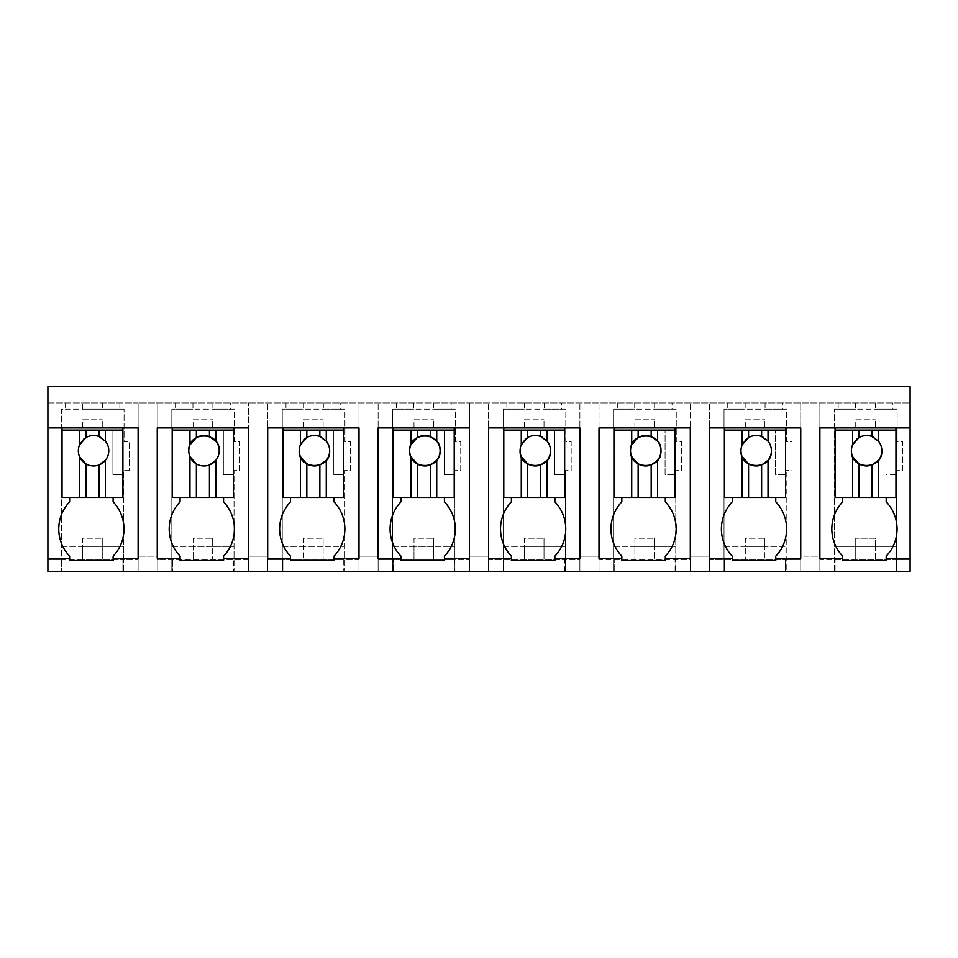 <?xml version="1.0" encoding="UTF-8"?>
<svg xmlns="http://www.w3.org/2000/svg" width="958" height="958" viewBox="0 0 958 958"><rect width="100%" height="100%" fill="white"/><g stroke="black" fill="none" stroke-linecap="round" stroke-linejoin="round"><path stroke-width="0.72" stroke-dasharray="4.79 3.59" d="M65.12 402.911L65.12 409.198L61.384 409.198L61.384 559.436L82.687 559.436L82.687 546.395L123.582 546.395L123.582 559.436L138.12 559.436L47.9 559.436L47.9 571.399L61.384 571.399L61.384 409.198L124.061 409.198L82.52 409.198L82.52 402.911L138.12 402.911L138.12 571.399L138.12 556.179L138.12 571.399L123.582 571.399L123.582 470.594L123.582 546.395L82.687 546.395L82.687 559.436L123.582 559.436L123.582 571.399L138.12 571.399L122.899 571.399L122.899 559.436L122.899 571.399L62.03 571.399L62.03 559.436L62.03 571.399L47.9 571.399L61.384 571.399L61.384 559.436L47.9 559.436L47.9 571.399L47.9 402.911L82.52 402.911M65.12 409.198L82.52 409.198M47.9 402.911L47.9 386.601L910.1 386.601L910.1 571.399L910.1 559.436L910.1 571.399L895.97 571.399L895.97 559.436L910.1 559.436L855.745 559.436L855.745 546.395L855.745 559.436L820.97 559.436L895.97 559.436L895.97 571.399L835.101 571.399L835.101 559.436L835.101 571.399L800.744 571.399L800.744 556.179L810.336 556.179L800.744 556.179L800.744 571.399L800.744 559.436L785.536 559.436L785.536 571.399L800.744 571.399L800.744 559.436L786.219 559.436L786.219 571.399L810.336 571.399L800.744 571.399L800.744 402.911L800.744 571.399L786.219 571.399L786.219 470.594L786.219 559.436L745.312 559.436L745.312 546.395L786.219 546.395L764.879 546.395L764.879 559.436L764.879 546.395L745.312 546.395L745.312 559.436L710.525 559.436L785.536 559.436L785.536 571.399L724.655 571.399L724.655 559.436L724.655 571.399L690.311 571.399L690.311 559.436L675.091 559.436L675.091 571.399L690.311 571.399L690.311 556.179L690.311 571.399L690.311 559.436L675.773 559.436L675.773 571.399L699.891 571.399L690.311 571.399L690.311 402.911L690.311 571.399L675.773 571.399L675.773 470.594L675.773 559.436L634.879 559.436L634.879 546.395L675.773 546.395L654.446 546.395L654.446 559.436L654.446 546.395L634.879 546.395L634.879 559.436L600.091 559.436L675.091 559.436L675.091 571.399L614.222 571.399L614.222 559.436L614.222 571.399L579.877 571.399L579.877 559.436L564.657 559.436L564.657 571.399L579.877 571.399L579.877 556.179L579.877 571.399L579.877 559.436L565.34 559.436L565.34 571.399L589.457 571.399L579.877 571.399L579.877 402.911L579.877 571.399L565.34 571.399L565.34 470.594L565.34 559.436L524.433 559.436L524.433 546.395L565.34 546.395L544 546.395L544 559.436L544 546.395L524.433 546.395L524.433 559.436L489.658 559.436L564.657 559.436L564.657 571.399L503.788 571.399L503.788 559.436L503.788 571.399L469.432 571.399L469.432 559.436L454.212 559.436L454.212 571.399L469.432 571.399L469.432 556.179L469.432 571.399L469.432 559.436L454.894 559.436L454.894 571.399L479.024 571.399L469.432 571.399L469.432 402.911L469.432 571.399L454.894 571.399L454.894 470.594L454.894 559.436L414 559.436L414 546.395L454.894 546.395L433.567 546.395L433.567 559.436L433.567 546.395L414 546.395L414 559.436L379.212 559.436L454.212 559.436L454.212 571.399L393.343 571.399L393.343 559.436L393.343 571.399L358.999 571.399L358.999 559.436L343.778 559.436L343.778 571.399L358.999 571.399L358.999 556.179L358.999 571.399L358.999 559.436L344.461 559.436L344.461 571.399L368.579 571.399L358.999 571.399L358.999 402.911L358.999 571.399L344.461 571.399L344.461 470.594L344.461 559.436L303.554 559.436L303.554 546.395L344.461 546.395L323.121 546.395L323.121 559.436L323.121 546.395L303.554 546.395L303.554 559.436L268.779 559.436L343.778 559.436L343.778 571.399L282.909 571.399L282.909 559.436L282.909 571.399L248.553 571.399L248.553 559.436L233.345 559.436L233.345 571.399L248.553 571.399L248.553 556.179L248.553 571.399L248.553 559.436L234.027 559.436L234.027 571.399L258.145 571.399L248.553 571.399L248.553 402.911L248.553 571.399L234.027 571.399L234.027 470.594L234.027 559.436L193.121 559.436L193.121 546.395L234.027 546.395L212.688 546.395L212.688 559.436L212.688 546.395L193.121 546.395L193.121 559.436L158.333 559.436L233.345 559.436L233.345 571.399L172.464 571.399L172.464 559.436L172.464 571.399L138.12 571.399L147.7 571.399L138.12 571.399L138.12 402.911L910.1 402.911L47.9 402.911M102.458 402.911L102.458 409.198M119.846 402.911L119.846 409.198M129.426 470.594L123.582 470.594L129.426 470.594L129.426 441.758L124.061 441.758L124.061 409.198L124.061 441.758L129.426 441.758L129.426 470.594M61.384 546.395L82.687 546.395L82.687 538.24L102.255 538.24L82.687 538.24L82.687 546.395L61.384 546.395M886.186 558.346L910.1 558.346M895.97 430.082L885.97 430.082L885.97 474.438L895.97 474.438L895.97 430.082L895.97 497.477L886.186 497.477L886.186 501.824A39.398 39.398 0 0 1 886.186 556.179L886.186 560.526L842.705 560.526L842.705 556.179A39.398 39.398 0 0 1 842.705 501.824L842.705 497.477L835.101 497.477L835.101 427.915L819.88 427.915L819.88 558.346L842.705 558.346M835.101 427.915L910.1 427.915M47.9 427.915L138.12 427.915L138.12 558.346L113.116 558.346M47.9 558.346L69.635 558.346M503.788 427.915L564.657 427.915L564.657 497.477L554.874 497.477L554.874 501.824A39.398 39.398 0 0 1 554.874 556.179L554.874 560.526L511.392 560.526L511.392 556.179A39.398 39.398 0 0 1 511.392 501.824L511.392 497.477L503.788 497.477L503.788 427.915L488.568 427.915L488.568 558.346L511.392 558.346M564.657 427.915L579.877 427.915L579.877 558.346L554.874 558.346M172.464 427.915L233.345 427.915L233.345 497.477L223.561 497.477L223.561 501.824A39.398 39.398 0 0 1 223.561 556.179L223.561 560.526L180.08 560.526L180.08 556.179A39.398 39.398 0 0 1 180.08 501.824L180.08 497.477L172.464 497.477L172.464 427.915L157.256 427.915L157.256 558.346L180.08 558.346M233.345 427.915L248.553 427.915L248.553 558.346L223.561 558.346M282.909 427.915L343.778 427.915L343.778 497.477L333.995 497.477L333.995 501.824A39.398 39.398 0 0 1 333.995 556.179L333.995 560.526L290.514 560.526L290.514 556.179A39.398 39.398 0 0 1 290.514 501.824L290.514 497.477L282.909 497.477L282.909 427.915L267.689 427.915L267.689 558.346L290.514 558.346M343.778 427.915L358.999 427.915L358.999 558.346L333.995 558.346M732.271 558.346L709.447 558.346L709.447 427.915L800.744 427.915L800.744 558.346L775.752 558.346M621.826 558.346L599.001 558.346L599.001 427.915L690.311 427.915L690.311 558.346L665.307 558.346M393.343 427.915L454.212 427.915L454.212 497.477L444.428 497.477L444.428 501.824A39.398 39.398 0 0 1 444.428 556.179L444.428 560.526L400.959 560.526L400.959 556.179A39.398 39.398 0 0 1 400.959 501.824L400.959 497.477L393.343 497.477L393.343 427.915L378.123 427.915L378.123 558.346L400.959 558.346M454.212 427.915L469.432 427.915L469.432 558.346L444.428 558.346M122.899 427.915L122.899 497.477L113.116 497.477L113.116 501.824A39.398 39.398 0 0 1 113.116 556.179L113.116 560.526L69.635 560.526L69.635 556.179A39.398 39.398 0 0 1 69.635 501.824L69.635 497.477L62.03 497.477L62.03 430.082L112.9 430.082L112.9 474.438L122.899 474.438L122.899 430.082L122.899 497.477L122.899 474.438L112.9 474.438L112.9 430.082L122.899 430.082M157.256 402.911L157.256 571.399L147.7 571.399L171.829 571.399L171.829 409.198L171.829 571.399L157.256 571.399L157.256 556.179L138.12 556.179L157.256 556.179L157.256 571.399L157.256 559.436L158.333 559.436L157.256 559.436L157.256 571.399L157.256 402.911M896.652 571.399L896.652 470.594L896.652 571.399L910.1 571.399L896.652 571.399M838.19 402.911L838.19 409.198L834.454 409.198L897.131 409.198L897.131 441.758L902.496 441.758L902.496 470.594L896.652 470.594L902.496 470.594L902.496 441.758L897.131 441.758L897.131 409.198L892.916 409.198L892.916 402.911M875.528 402.911L875.528 409.198L892.916 409.198M855.578 402.911L855.578 409.198L875.528 409.198M838.19 409.198L855.578 409.198M834.454 571.399L834.454 409.198L834.454 571.399L810.336 571.399L819.88 571.399L819.88 556.179L810.336 556.179L819.88 556.179L819.88 571.399L819.88 559.436L820.97 559.436L819.88 559.436L819.88 571.399L834.454 571.399M819.88 402.911L819.88 571.399L819.88 402.911M727.757 402.911L727.757 409.198L724.02 409.198L786.686 409.198L786.686 441.758L792.05 441.758L792.05 470.594L786.219 470.594L792.05 470.594L792.05 441.758L786.686 441.758L786.686 409.198L782.47 409.198L782.47 402.911M765.083 402.911L765.083 409.198L782.47 409.198M745.144 402.911L745.144 409.198L765.083 409.198M727.757 409.198L745.144 409.198M709.447 571.399L724.02 571.399L724.02 409.198L724.02 571.399L699.891 571.399L709.447 571.399L709.447 556.179L690.311 556.179L709.447 556.179L709.447 571.399L709.447 559.436L710.525 559.436L709.447 559.436L709.447 571.399L709.447 402.911L709.447 571.399M617.311 402.911L617.311 409.198L613.575 409.198L676.252 409.198L676.252 441.758L681.617 441.758L681.617 470.594L675.773 470.594L681.617 470.594L681.617 441.758L676.252 441.758L676.252 409.198L672.037 409.198L672.037 402.911M654.649 402.911L654.649 409.198L672.037 409.198M634.711 402.911L634.711 409.198L654.649 409.198M617.311 409.198L634.711 409.198M599.001 571.399L613.575 571.399L613.575 409.198L613.575 571.399L589.457 571.399L599.001 571.399L599.001 556.179L579.877 556.179L599.001 556.179L599.001 571.399L599.001 559.436L600.091 559.436L599.001 559.436L599.001 571.399L599.001 402.911L599.001 571.399M506.878 402.911L506.878 409.198L503.142 409.198L565.807 409.198L565.807 441.758L571.172 441.758L571.172 470.594L565.34 470.594L571.172 470.594L571.172 441.758L565.807 441.758L565.807 409.198L561.604 409.198L561.604 402.911M544.204 402.911L544.204 409.198L561.604 409.198M524.265 402.911L524.265 409.198L544.204 409.198M506.878 409.198L524.265 409.198M488.568 571.399L503.142 571.399L503.142 409.198L503.142 571.399L479.024 571.399L488.568 571.399L488.568 556.179L469.432 556.179L488.568 556.179L488.568 571.399L488.568 559.436L489.658 559.436L488.568 559.436L488.568 571.399L488.568 402.911L488.568 571.399M396.432 402.911L396.432 409.198L392.696 409.198L455.373 409.198L455.373 441.758L460.738 441.758L460.738 470.594L454.894 470.594L460.738 470.594L460.738 441.758L455.373 441.758L455.373 409.198L451.158 409.198L451.158 402.911M433.77 402.911L433.77 409.198L451.158 409.198M413.832 402.911L413.832 409.198L433.77 409.198M396.432 409.198L413.832 409.198M378.123 571.399L392.696 571.399L392.696 409.198L392.696 571.399L368.579 571.399L378.123 571.399L378.123 556.179L358.999 556.179L378.123 556.179L378.123 571.399L378.123 559.436L379.212 559.436L378.123 559.436L378.123 571.399L378.123 402.911L378.123 571.399M285.999 402.911L285.999 409.198L282.263 409.198L344.94 409.198L344.94 441.758L350.305 441.758L350.305 470.594L344.461 470.594L350.305 470.594L350.305 441.758L344.94 441.758L344.94 409.198L340.725 409.198L340.725 402.911M323.337 402.911L323.337 409.198L340.725 409.198M303.387 402.911L303.387 409.198L323.337 409.198M285.999 409.198L303.387 409.198M267.689 571.399L282.263 571.399L282.263 409.198L282.263 571.399L258.145 571.399L267.689 571.399L267.689 556.179L248.553 556.179L267.689 556.179L267.689 571.399L267.689 559.436L268.779 559.436L267.689 559.436L267.689 571.399L267.689 402.911L267.689 571.399M175.565 402.911L175.565 409.198L171.829 409.198L234.494 409.198L234.494 441.758L239.859 441.758L239.859 470.594L234.027 470.594L239.859 470.594L239.859 441.758L234.494 441.758L234.494 409.198L230.291 409.198L230.291 402.911M212.892 402.911L212.892 409.198L230.291 409.198M192.953 402.911L192.953 409.198L212.892 409.198M175.565 409.198L192.953 409.198M102.255 559.436L102.255 546.395L102.255 559.436M732.271 497.477L724.655 497.477L732.271 497.477L732.271 501.824A39.398 39.398 0 0 0 732.271 556.179L732.271 560.526L775.752 560.526L775.752 556.179A39.398 39.398 0 0 0 775.752 501.824L775.752 497.477L785.536 497.477L785.536 427.915M621.826 497.477L614.222 497.477L621.826 497.477L621.826 501.824A39.398 39.398 0 0 0 621.826 556.179L621.826 560.526L665.307 560.526L665.307 556.179A39.398 39.398 0 0 0 665.307 501.824L665.307 497.477L675.091 497.477L675.091 427.915M69.635 497.477L62.03 497.477L62.03 427.915M886.186 497.477L895.97 497.477L895.97 474.438L885.97 474.438L885.97 430.082L835.101 430.082L835.101 497.477L895.97 497.477L895.97 427.915M842.705 497.477L835.101 497.477L835.101 430.082M113.116 497.477L62.03 497.477L62.03 430.082M511.392 497.477L503.788 497.477L503.788 430.082L554.658 430.082L554.658 474.438L564.657 474.438L564.657 430.082L564.657 497.477L564.657 474.438L554.658 474.438L554.658 430.082L564.657 430.082M554.874 497.477L503.788 497.477L503.788 430.082M180.08 497.477L172.464 497.477L172.464 430.082L223.346 430.082L223.346 474.438L233.345 474.438L233.345 430.082L233.345 497.477L233.345 474.438L223.346 474.438L223.346 430.082L233.345 430.082M223.561 497.477L172.464 497.477L172.464 430.082M290.514 497.477L282.909 497.477L282.909 430.082L333.779 430.082L333.779 474.438L343.778 474.438L343.778 430.082L343.778 497.477L343.778 474.438L333.779 474.438L333.779 430.082L343.778 430.082M333.995 497.477L282.909 497.477L282.909 430.082M724.655 427.915L724.655 497.477L724.655 430.082L775.525 430.082L775.525 474.438L785.536 474.438L775.525 474.438L775.525 430.082L785.536 430.082M775.752 497.477L724.655 497.477L724.655 430.082M614.222 427.915L614.222 497.477L614.222 430.082L665.091 430.082L665.091 474.438L675.091 474.438L665.091 474.438L665.091 430.082L675.091 430.082M665.307 497.477L614.222 497.477L614.222 430.082M400.959 497.477L393.343 497.477L393.343 430.082L444.213 430.082L444.213 474.438L454.212 474.438L454.212 430.082L454.212 497.477L454.212 474.438L444.213 474.438L444.213 430.082L454.212 430.082M444.428 497.477L393.343 497.477L393.343 430.082M875.313 559.436L875.313 546.395L855.745 546.395L875.313 546.395L875.313 559.436M875.313 546.395L896.652 546.395L875.313 546.395L875.313 538.24L855.745 538.24L875.313 538.24L875.313 546.395L855.745 546.395L855.745 538.24L855.745 546.395L834.454 546.395L875.313 546.395M724.02 546.395L745.312 546.395L745.312 538.24L764.879 538.24L745.312 538.24L745.312 546.395L724.02 546.395M613.575 546.395L634.879 546.395L634.879 538.24L654.446 538.24L634.879 538.24L634.879 546.395L613.575 546.395M503.142 546.395L524.433 546.395L524.433 538.24L544 538.24L524.433 538.24L524.433 546.395L503.142 546.395M392.696 546.395L414 546.395L414 538.24L433.567 538.24L414 538.24L414 546.395L392.696 546.395M282.263 546.395L303.554 546.395L303.554 538.24L323.121 538.24L303.554 538.24L303.554 546.395L282.263 546.395M171.829 546.395L193.121 546.395L193.121 538.24L212.688 538.24L193.121 538.24L193.121 546.395L171.829 546.395M79.526 444.847A15.22 15.22 0 0 0 79.526 456.631M85.945 463.911A15.22 15.22 0 0 0 98.985 464.953M105.416 460.283A15.22 15.22 0 0 0 105.416 441.195M105.057 440.776A15.22 15.22 0 0 0 100.482 437.183M98.985 436.525A15.22 15.22 0 0 0 85.945 437.555M83.43 439.375A15.22 15.22 0 0 0 79.885 444.057M188.774 450.739A15.22 15.22 0 0 0 189.959 456.631M196.378 463.911A15.22 15.22 0 0 0 209.431 464.953M215.849 460.283A15.22 15.22 0 0 0 219.214 450.739M329.648 450.739A15.22 15.22 0 0 0 326.283 441.195M325.936 440.776A15.22 15.22 0 0 0 321.361 437.183M319.864 436.525A15.22 15.22 0 0 0 306.823 437.555M304.309 439.375A15.22 15.22 0 0 0 300.764 444.057M300.405 444.847A15.22 15.22 0 0 0 299.207 450.739M546.814 440.776A15.22 15.22 0 0 0 542.228 437.183M540.743 436.525A15.22 15.22 0 0 0 527.702 437.555M525.188 439.375A15.22 15.22 0 0 0 521.631 444.057M521.272 444.847A15.22 15.22 0 0 0 520.086 450.739M767.681 440.776A15.22 15.22 0 0 0 763.107 437.183M761.622 436.525A15.22 15.22 0 0 0 748.569 437.555M746.066 439.375A15.22 15.22 0 0 0 742.51 444.057M742.151 444.847A15.22 15.22 0 0 0 740.965 450.739M878.127 440.776A15.22 15.22 0 0 0 873.54 437.183M872.055 436.525A15.22 15.22 0 0 0 859.015 437.555M856.5 439.375A15.22 15.22 0 0 0 852.943 444.057M852.584 444.847A15.22 15.22 0 0 0 851.399 450.739M102.255 546.395L102.255 538.24L102.255 546.395L82.687 546.395L102.255 546.395M212.688 546.395L212.688 538.24L212.688 546.395L193.121 546.395L212.688 546.395M323.121 546.395L323.121 538.24L323.121 546.395L303.554 546.395L323.121 546.395M433.567 546.395L433.567 538.24L433.567 546.395L414 546.395L433.567 546.395M544 546.395L544 538.24L544 546.395L524.433 546.395L544 546.395M654.446 546.395L654.446 538.24L654.446 546.395L634.879 546.395L654.446 546.395M764.879 546.395L764.879 538.24L764.879 546.395L745.312 546.395L764.879 546.395M82.687 427.364L82.687 419.76L102.255 419.76L82.687 419.76L82.687 427.364L102.255 427.364L102.255 419.76L102.255 427.364L82.687 427.364M193.121 427.364L193.121 419.76L212.688 419.76L193.121 419.76L193.121 427.364L212.688 427.364L212.688 419.76L212.688 427.364L193.121 427.364M303.554 427.364L303.554 419.76L323.121 419.76L303.554 419.76L303.554 427.364L323.121 427.364L323.121 419.76L323.121 427.364L303.554 427.364M414 427.364L414 419.76L433.567 419.76L414 419.76L414 427.364L433.567 427.364L433.567 419.76L433.567 427.364L414 427.364M524.433 427.364L524.433 419.76L544 419.76L524.433 419.76L524.433 427.364L544 427.364L544 419.76L544 427.364L524.433 427.364M634.879 427.364L634.879 419.76L654.446 419.76L634.879 419.76L634.879 427.364L654.446 427.364L654.446 419.76L654.446 427.364L634.879 427.364M745.312 427.364L745.312 419.76L764.879 419.76L745.312 419.76L745.312 427.364L764.879 427.364L764.879 419.76L764.879 427.364L745.312 427.364M855.745 427.364L855.745 419.76L875.313 419.76L855.745 419.76L855.745 427.364L875.313 427.364L875.313 419.76L875.313 427.364L855.745 427.364"/><path stroke-width="1.44" d="M910.1 558.346L886.186 558.346L886.186 560.526L842.705 560.526L842.705 558.346L819.88 558.346L819.88 427.915L910.1 427.915L910.1 571.399L47.9 571.399L47.9 558.346L69.635 558.346L69.635 560.526L113.116 560.526L113.116 558.346L138.12 558.346L138.12 427.915L122.899 427.915L122.899 430.082L98.985 430.082L98.985 436.525A15.22 15.22 0 0 0 83.43 439.375M910.1 427.915L910.1 386.601L47.9 386.601L47.9 558.346M47.9 427.915L122.899 427.915M554.874 558.346L554.874 560.526L511.392 560.526L511.392 558.346L488.568 558.346L488.568 427.915L579.877 427.915L579.877 558.346L554.874 558.346L554.874 556.179A39.398 39.398 0 0 0 554.874 501.824L554.874 497.477M180.08 558.346L157.256 558.346L157.256 427.915L248.553 427.915L248.553 558.346L223.561 558.346L223.561 560.526L180.08 560.526L180.08 556.179A39.398 39.398 0 0 1 180.08 501.824L180.08 497.477M290.514 558.346L267.689 558.346L267.689 427.915L358.999 427.915L358.999 558.346L333.995 558.346L333.995 560.526L290.514 560.526L290.514 556.179A39.398 39.398 0 0 1 290.514 501.824L290.514 497.477M775.752 558.346L775.752 560.526L732.271 560.526L732.271 558.346L709.447 558.346L709.447 427.915L800.744 427.915L800.744 558.346L775.752 558.346L775.752 556.179A39.398 39.398 0 0 0 775.752 501.824L775.752 497.477M665.307 558.346L665.307 560.526L621.826 560.526L621.826 558.346L599.001 558.346L599.001 427.915L690.311 427.915L690.311 558.346L665.307 558.346L665.307 556.179A39.398 39.398 0 0 0 665.307 501.824L665.307 497.477M444.428 558.346L444.428 560.526L400.959 560.526L400.959 558.346L378.123 558.346L378.123 427.915L469.432 427.915L469.432 558.346L444.428 558.346L444.428 556.179A39.398 39.398 0 0 0 444.428 501.824L444.428 497.477M69.635 497.477L69.635 501.824A39.398 39.398 0 0 0 69.635 556.179L69.635 558.346M98.985 430.082L62.03 430.082L62.03 427.915M886.186 558.346L886.186 556.179A39.398 39.398 0 0 0 886.186 501.824L886.186 497.477M842.705 497.477L842.705 501.824A39.398 39.398 0 0 0 842.705 556.179L842.705 558.346M113.116 558.346L113.116 556.179A39.398 39.398 0 0 0 113.116 501.824L113.116 497.477M511.392 497.477L511.392 501.824A39.398 39.398 0 0 0 511.392 556.179L511.392 558.346M223.561 558.346L223.561 556.179A39.398 39.398 0 0 0 223.561 501.824L223.561 497.477M333.995 558.346L333.995 556.179A39.398 39.398 0 0 0 333.995 501.824L333.995 497.477M732.271 497.477L732.271 501.824A39.398 39.398 0 0 0 732.271 556.179L732.271 558.346M621.826 497.477L621.826 501.824A39.398 39.398 0 0 0 621.826 556.179L621.826 558.346M400.959 497.477L400.959 501.824A39.398 39.398 0 0 0 400.959 556.179L400.959 558.346M895.97 427.915L895.97 430.082L872.055 430.082L872.055 436.525A15.22 15.22 0 0 0 856.5 439.375M872.055 430.082L835.101 430.082L835.101 427.915M564.657 427.915L564.657 430.082L503.788 430.082L503.788 427.915M233.345 427.915L233.345 430.082L172.464 430.082L172.464 427.915M343.778 427.915L343.778 430.082L282.909 430.082L282.909 427.915M785.536 427.915L785.536 430.082L724.655 430.082L724.655 427.915M675.091 427.915L675.091 430.082L614.222 430.082L614.222 427.915M454.212 427.915L454.212 430.082L393.343 430.082L393.343 427.915M62.03 430.082L62.03 497.477L122.899 497.477L122.899 430.082M79.526 430.082L79.526 444.847A15.22 15.22 0 0 0 79.526 456.631L79.526 497.477M79.885 444.057A15.22 15.22 0 0 0 79.526 444.847L85.945 437.555L85.945 430.082M105.416 430.082L105.416 441.195L98.985 436.525A15.22 15.22 0 0 1 100.482 437.183M105.416 497.477L105.416 460.283L98.985 464.953A15.22 15.22 0 0 0 105.057 440.776M98.985 497.477L98.985 464.953A15.22 15.22 0 0 1 79.526 456.631L85.945 463.911L85.945 497.477M172.464 430.082L172.464 497.477L233.345 497.477L233.345 430.082M189.959 430.082L189.959 444.847A15.22 15.22 0 0 0 189.959 456.631L189.959 497.477M189.959 444.847L196.378 437.555A15.22 15.22 0 0 1 209.431 436.525L209.431 430.082M196.378 430.082L196.378 437.555M215.849 430.082L215.849 441.195L209.431 436.525M215.849 497.477L215.849 460.283L209.431 464.953A15.22 15.22 0 0 0 215.849 441.195M209.431 497.477L209.431 464.953A15.22 15.22 0 0 1 189.959 456.631L196.378 463.911L196.378 497.477M219.214 450.739C220.136 431.112 187.84 431.112 188.774 450.739M282.909 430.082L282.909 497.477L343.778 497.477L343.778 430.082M300.405 430.082L300.405 444.847A15.22 15.22 0 0 0 300.405 456.631L300.405 497.477M300.764 444.057A15.22 15.22 0 0 0 300.405 444.847L306.823 437.555A15.22 15.22 0 0 1 319.864 436.525L319.864 430.082M306.823 430.082L306.823 437.555A15.22 15.22 0 0 0 304.309 439.375M326.283 430.082L326.283 441.195L319.864 436.525A15.22 15.22 0 0 1 321.361 437.183M326.283 497.477L326.283 460.283A15.22 15.22 0 0 0 325.936 440.776M300.405 456.631L306.823 463.911L306.823 497.477M299.207 450.739C298.273 470.366 330.582 470.366 329.648 450.739M326.283 460.283L319.864 464.953L319.864 497.477M306.823 463.911A15.22 15.22 0 0 0 319.864 464.953M393.343 430.082L393.343 497.477L454.212 497.477L454.212 430.082M410.838 430.082L410.838 444.847A15.22 15.22 0 0 0 410.838 456.631L410.838 497.477M410.838 444.847L417.257 437.555A15.22 15.22 0 0 1 430.298 436.525L430.298 430.082M417.257 430.082L417.257 437.555M436.728 430.082L436.728 441.195L430.298 436.525M436.728 497.477L436.728 460.283A15.22 15.22 0 0 0 436.728 441.195M410.838 456.631L417.257 463.911L417.257 497.477M409.653 450.739C408.719 470.366 441.015 470.366 440.081 450.739C441.015 431.112 408.719 431.112 409.653 450.739M436.728 460.283L430.298 464.953L430.298 497.477M417.257 463.911A15.22 15.22 0 0 0 430.298 464.953M503.788 430.082L503.788 497.477L564.657 497.477L564.657 430.082M521.272 430.082L521.272 444.847A15.22 15.22 0 0 0 521.272 456.631L521.272 497.477M521.631 444.057A15.22 15.22 0 0 0 521.272 444.847L527.702 437.555A15.22 15.22 0 0 1 540.743 436.525L540.743 430.082M527.702 430.082L527.702 437.555A15.22 15.22 0 0 0 525.188 439.375M547.162 430.082L547.162 441.195L540.743 436.525A15.22 15.22 0 0 1 542.228 437.183M547.162 497.477L547.162 460.283A15.22 15.22 0 0 0 547.162 441.195M521.272 456.631L527.702 463.911L527.702 497.477M520.086 450.739C519.152 470.366 551.461 470.366 550.527 450.739A15.22 15.22 0 0 0 546.814 440.776M547.162 460.283L540.743 464.953L540.743 497.477M527.702 463.911A15.22 15.22 0 0 0 540.743 464.953M614.222 430.082L614.222 497.477L675.091 497.477L675.091 430.082M631.717 430.082L631.717 444.847A15.22 15.22 0 0 0 631.717 456.631L631.717 497.477M631.717 444.847L638.136 437.555A15.22 15.22 0 0 1 651.177 436.525L651.177 430.082M638.136 430.082L638.136 437.555M657.595 430.082L657.595 441.195L651.177 436.525M657.595 497.477L657.595 460.283A15.22 15.22 0 0 0 657.595 441.195M631.717 456.631L638.136 463.911L638.136 497.477M630.532 450.739C629.598 470.366 661.894 470.366 660.96 450.739C661.894 431.112 629.598 431.112 630.532 450.739M657.595 460.283L651.177 464.953L651.177 497.477M638.136 463.911A15.22 15.22 0 0 0 651.177 464.953M724.655 430.082L724.655 497.477L785.536 497.477L785.536 430.082M742.151 430.082L742.151 444.847A15.22 15.22 0 0 0 742.151 456.631L742.151 497.477M742.51 444.057A15.22 15.22 0 0 0 742.151 444.847L748.569 437.555A15.22 15.22 0 0 1 761.622 436.525L761.622 430.082M748.569 430.082L748.569 437.555A15.22 15.22 0 0 0 746.066 439.375M768.041 430.082L768.041 441.195L761.622 436.525A15.22 15.22 0 0 1 763.107 437.183M768.041 497.477L768.041 460.283A15.22 15.22 0 0 0 768.041 441.195M742.151 456.631L748.569 463.911L748.569 497.477M740.965 450.739C740.031 470.366 772.328 470.366 771.406 450.739A15.22 15.22 0 0 0 767.681 440.776M768.041 460.283L761.622 464.953L761.622 497.477M748.569 463.911A15.22 15.22 0 0 0 761.622 464.953M835.101 430.082L835.101 497.477L895.97 497.477L895.97 430.082M852.584 430.082L852.584 444.847A15.22 15.22 0 0 0 852.584 456.631L852.584 497.477M852.943 444.057A15.22 15.22 0 0 0 852.584 444.847L859.015 437.555L859.015 430.082M878.474 430.082L878.474 441.195L872.055 436.525A15.22 15.22 0 0 1 873.54 437.183M878.474 497.477L878.474 460.283A15.22 15.22 0 0 0 878.474 441.195M852.584 456.631L859.015 463.911L859.015 497.477M851.399 450.739C850.465 470.366 882.773 470.366 881.839 450.739A15.22 15.22 0 0 0 878.127 440.776M878.474 460.283L872.055 464.953L872.055 497.477M859.015 463.911A15.22 15.22 0 0 0 872.055 464.953"/></g></svg>
